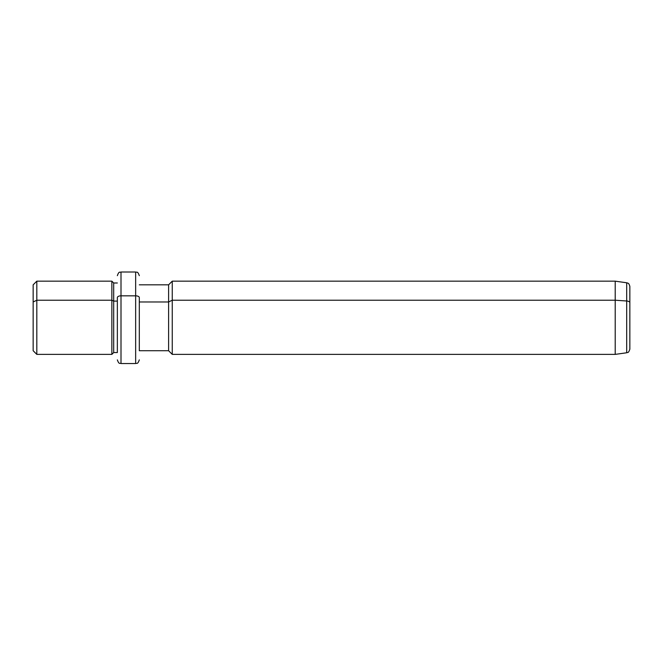 <?xml version="1.0" encoding="UTF-8"?>
<svg xmlns="http://www.w3.org/2000/svg" width="663" height="663" viewBox="0 0 663 663"><rect width="100%" height="100%" fill="white"/><g stroke="black" fill="none" stroke-linecap="round" stroke-linejoin="round"><path stroke-width="0.99" d="M117.351 352.55L117.351 297.588A3.663 1.757 0 0 1 121.006 295.831L121.006 272.012L121.006 295.831A3.663 1.757 180 0 0 117.351 297.588L117.351 352.55L113.688 352.55L113.688 282.993L113.688 301.101L111.856 300.223L113.688 301.101L113.688 352.55L111.856 354.382L111.856 281.162L111.856 300.223L36.813 300.223L111.856 300.223L111.856 354.382L36.813 354.382L36.813 281.162L36.813 300.223L33.15 301.98L36.813 300.223L36.813 354.382L33.15 350.719L33.15 301.98L33.15 333.597M117.351 282.993L113.688 282.993L111.856 281.162L36.813 281.162L33.15 284.825L33.15 310.185M113.688 301.101L117.351 301.101L113.688 301.101M121.006 295.831L121.006 363.531L121.006 295.831L135.65 295.831L121.006 295.831M139.313 275.675C137.572 270.67 136.735 272.717 135.65 272.012L135.65 363.531L135.65 272.012L121.006 272.012C119.928 272.717 119.091 270.67 117.351 275.675M139.313 297.588A3.663 1.757 180 0 0 135.65 295.831A3.663 1.757 0 0 1 139.313 297.588L139.313 350.719L139.313 297.588M139.313 301.98L168.601 301.98L168.601 350.719L168.601 301.98L139.313 301.98M629.85 333.597L629.85 302.734A3.663 1.757 180 0 0 626.701 300.994L626.701 352.766L626.701 300.994A3.663 1.757 0 0 1 629.85 302.734L629.85 286.408C628.731 282.446 627.82 283.491 627.795 283.118L626.701 282.778L626.701 300.994L615.206 300.223L615.206 354.382L615.206 300.223L626.701 300.994L626.701 282.778L615.206 281.162L615.206 300.223L172.256 300.223L615.206 300.223L615.206 281.162L172.256 281.162L172.256 300.223L172.256 281.162L168.601 284.825L168.601 301.98L172.256 300.223L172.256 354.382L172.256 300.223L168.601 301.98L168.601 284.825L139.313 284.825M629.85 302.734L629.85 349.136C628.267 353.868 627.513 352.045 626.701 352.766L615.206 354.382L172.256 354.382L168.601 350.719L139.313 350.719M629.85 310.185L629.85 301.947M139.313 359.868C137.572 364.874 136.735 362.827 135.65 363.531L121.006 363.531C119.928 362.827 119.091 364.874 117.351 359.868"/></g></svg>
